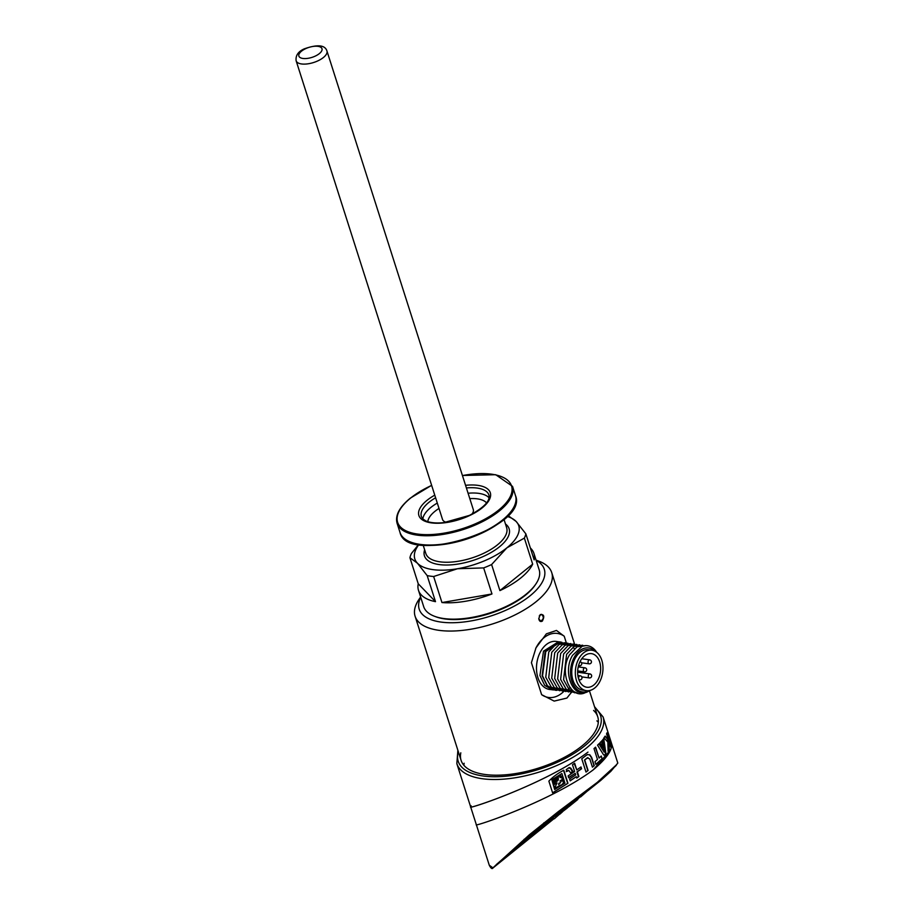 <?xml version="1.0" encoding="UTF-8"?>
<svg xmlns="http://www.w3.org/2000/svg" width="914" height="914" viewBox="0 0 914 914"><rect width="100%" height="100%" fill="white"/><g stroke="black" fill="none" stroke-linecap="round" stroke-linejoin="round"><path stroke-width="1.37" d="M471.83 514.216A16.166 6.958 -17.7 0 0 473.315 509.624L326.938 50.956A16.166 6.958 162.3 0 1 323.419 57.502A16.166 6.958 162.3 0 1 307.207 63.923A16.166 6.958 162.3 0 1 296.136 60.781L442.525 519.449A16.166 6.958 -17.7 0 0 446.398 522.34M422.851 518.946A35.349 15.23 162.3 0 1 430.825 507.476A35.349 15.23 162.3 0 1 437.292 503.066M468.082 493.24A35.349 15.23 162.3 0 1 489.059 497.822M535.947 583.886L535.204 584.983A59.421 25.603 162.3 0 1 489.538 613.602A59.421 25.603 162.3 0 1 435.727 616.733L434.481 616.264A60.598 26.118 -17.7 0 0 525.973 594.34A60.598 26.118 -17.7 0 0 535.947 583.886A60.598 26.118 -17.7 0 0 539.157 569.765L533.936 553.416A60.598 26.118 162.3 0 1 534.164 559.894L525.847 533.845A60.598 26.118 162.3 0 1 524.362 538.106L506.87 547.852A54.543 23.501 -17.7 0 0 516.113 521.437A54.543 23.501 -17.7 0 0 507.076 516.399M507.67 515.804A60.598 26.118 162.3 0 1 508.607 515.976L516.113 521.437L525.847 533.845M530.371 548.012A60.598 26.118 162.3 0 1 533.936 553.416M532.679 564.155A60.598 26.118 162.3 0 1 520.752 577.991A60.598 26.118 162.3 0 1 499.912 590.604L532.679 564.155L524.362 538.106M418.475 590.273A60.598 26.118 162.3 0 1 418.246 583.795L435.498 601.663A60.598 26.118 162.3 0 1 418.475 590.273L423.685 606.622A60.598 26.118 -17.7 0 0 434.481 616.264M418.92 544.538A54.543 23.501 -17.7 0 0 417.447 563.207A54.543 23.501 -17.7 0 0 457.537 568.737A54.543 23.501 -17.7 0 0 506.87 547.852L491.606 564.555L499.912 590.604M491.606 564.555A60.598 26.118 162.3 0 1 483.655 567.914L457.537 568.737L433.647 576.506L441.953 602.554L491.972 593.963L483.655 567.914M491.972 593.963A60.598 26.118 162.3 0 1 441.953 602.554M433.647 576.506A60.598 26.118 162.3 0 1 427.181 575.614L417.447 563.207L409.929 557.746L418.246 583.795M435.498 601.663L427.181 575.614M409.929 557.746A60.598 26.118 162.3 0 1 411.426 553.484L418.635 544.481M566.314 642.839L564.212 636.224L556.477 630.443L546.378 633.825L535.992 647.843L531.422 662.684L541.625 694.663A32.321 21.673 -82.1 0 0 563.812 691.395M535.673 648.506A32.321 21.673 -82.1 0 1 564.212 636.224M553.907 689.956L549.6 689.453A24.244 16.246 -82.1 0 1 537.226 675.126A24.244 16.246 -82.1 0 1 541.031 650.814A24.244 16.246 -82.1 0 1 556.226 641.422L559.025 641.845M536.084 560.122L538.952 561.207A71.715 30.905 162.3 0 1 551.736 572.621A71.715 30.905 162.3 0 1 536.118 601.698A71.715 30.905 162.3 0 1 438.949 630.329A71.715 30.905 162.3 0 1 415.093 616.23A71.715 30.905 162.3 0 1 418.898 599.527L420.611 596.979M540.231 614.574C544.036 614.174 544.733 616.344 542.322 621.12C540.471 622.046 539.283 621.246 538.757 618.709L540.231 614.574M571.387 692.401L566.886 698.079L554.147 701.095L541.625 694.663M420.703 597.276A65.648 28.288 -17.7 0 0 441.039 622.08A65.648 28.288 -17.7 0 0 522.454 601.309A65.648 28.288 -17.7 0 0 536.175 560.419M538.746 618.629L540.608 621.097C543.807 619.246 544.116 616.996 541.534 614.334L539.271 615.91M591.941 650.231L588.376 649.74A20.405 13.676 97.9 0 0 575.58 657.634A20.405 13.676 97.9 0 0 572.381 678.108A20.405 13.676 97.9 0 0 582.789 690.161L586.354 690.653A20.405 13.676 97.9 0 0 599.15 682.758A20.405 13.676 97.9 0 0 602.349 662.284A20.405 13.676 97.9 0 0 591.941 650.231A20.405 13.676 97.9 0 0 579.145 658.126A20.405 13.676 97.9 0 0 575.946 678.599A20.405 13.676 97.9 0 0 586.354 690.653M597.47 680.679A16.966 11.379 97.9 0 0 600.132 663.655A16.966 11.379 97.9 0 0 591.461 653.636A16.966 11.379 97.9 0 0 580.824 660.205A16.966 11.379 97.9 0 0 578.162 677.228A16.966 11.379 97.9 0 0 586.822 687.248A16.966 11.379 97.9 0 0 597.47 680.679M552.502 689.853L544.698 685.386L539.934 675.515L543.51 651.156L558.511 641.765M567.914 643.17L559.208 644.381L551.748 652.299L548.708 677.662L554.25 687.488L562.818 691.167M564.898 642.759L556.215 643.993L548.777 651.888L545.761 677.251L551.279 687.077L559.859 690.756M556.969 690.356L555.381 690.253L547.429 685.763L542.516 675.869L545.807 651.476L560.522 642.039L561.961 642.348M595.185 651.316L596.385 652.07M596.705 652.322A24.244 16.246 97.9 0 0 587.416 645.73A24.244 16.246 97.9 0 0 582.172 646.255L572.564 655.315C562.498 671.47 572.427 698.25 586.857 692.126L590.318 690.356M594.877 651.156A22.222 14.898 97.9 0 0 574.689 656.538A22.222 14.898 97.9 0 0 572.61 683.226A22.222 14.898 97.9 0 0 589.439 690.561M584.674 692.675L586.525 692.241M560.533 642.016L559.585 641.891L545.144 651.385L542.139 675.8L547.189 685.717L555.278 690.23M582.184 646.255L585.828 645.627M577.648 693.212L569.079 689.522L563.572 679.719L566.6 654.344L574.061 646.438L582.698 645.215M584.537 693.029C569.548 699.039 559.128 671.402 569.571 654.755L577.042 646.838L585.714 645.627M574.803 692.812L566.2 689.19L560.613 679.388L563.63 653.933L571.101 646.027L579.773 644.816M574.278 648.403L573.341 647.855M569.296 688.173L570.644 687.876M568.748 691.989L560.168 688.288L554.672 678.485L557.689 653.11L565.149 645.215L573.786 643.982M571.741 692.401L563.161 688.733L557.631 678.919L560.659 653.521L568.131 645.615L576.791 644.393M565.903 691.59L557.289 687.956L551.713 678.154L554.729 652.71L562.201 644.793L570.862 643.582M585.965 771.987L587.828 770.582L584.469 760.037L587.188 757.923L589.793 758.883L592.432 767.143L594.271 765.646L591.655 757.432L589.736 754.724L587.096 754.713L581.75 758.769L586 772.079L588.09 770.491L584.72 759.957L587.942 757.557M587.976 752.108L587.725 752.313C545.795 783.961 466.448 809.987 470.664 806.936L471.156 805.805M497.433 863.559L493.057 867.912L489.287 865.238L476.331 824.679C472.23 827.673 551.062 801.498 593.312 769.794C607.022 758.174 613.043 749.217 611.386 742.933L603.103 716.964A76.765 33.075 162.3 0 1 586.388 748.086A76.765 33.075 162.3 0 1 509.429 778.579A76.765 33.075 162.3 0 1 456.84 763.647L457.88 750.291M611.238 746.144L606.987 732.822L606.553 733.862L610.803 747.172L611.238 746.144L607.136 734.41M602.806 747.686L601.835 740.797L599.927 742.831L602.806 747.686M603.674 754.975L605.319 755.124L605.822 752.953L603.72 738.581L602.554 739.986L604.188 752.153L599.116 743.653L597.539 745.184L603.663 754.953M602.143 758.791L601.263 756.027L599.07 758.072L595.585 747.161L594.009 748.577L597.482 759.488L594.98 761.659L595.859 764.424L602.143 758.791L601.035 756.244M568.702 777.757L575.226 773.313L575.706 774.844L569.593 779.014L570.176 780.853L576.288 776.672L576.734 778.054L578.905 776.523L577.385 771.782L581.567 768.777L580.984 766.949L576.803 769.954L574.655 763.224L572.484 764.744L574.632 771.485L568.108 775.917L568.702 777.757M568.988 767.749L566.234 769.599L566.817 771.427L568.862 770.468L570.667 773.016L573.009 771.416L570.747 768.114L569.411 767.532M548.868 781.139L552.616 792.884L567.948 783.275L563.778 770.205C557.871 773.29 552.901 776.934 548.868 781.139M609.364 749.606L608.096 751.297L607.844 742.031L603.937 737.827L605.182 736.113L607.684 738.889L608.952 742.865L609.364 749.606L608.096 751.045M552.593 792.804L567.674 783.378L563.504 770.308M554.649 789.513L551.85 779.756L561.87 773.541L564.943 783.161L554.649 789.513M554.969 789.41L552.159 779.653L561.87 773.541M557.403 780.933L553.69 783.115L554.135 784.509L557.06 782.944L555.426 786.28L555.941 787.891L562.738 784.178L563.938 781.824L563.093 780.556L560.213 780.933L563.024 778.945L562.236 777.768L560.293 777.243L561.733 776.317L560.385 775.563L553.324 779.379L553.667 780.453L558.568 778.077L553.85 781.013L554.181 782.087L558.465 779.676L557.529 780.887M561.927 777.963L560.008 777.346L561.447 776.42L559.539 775.632M556.66 783.024L553.827 784.623M553.873 782.19L558.168 779.779M555.918 787.822L560.351 785.149M560.328 785.617L562.441 784.281L563.652 781.916L562.841 780.716M562.121 781.173L559.916 781.036L562.738 779.036L561.984 777.928M560.099 775.666L559.391 775.678M553.358 780.556L557.78 778.065M560.682 782.487L558.557 784.463L558.877 783.241L560.682 782.487L559.459 783.161M558.557 784.463L559.185 783.138M566.212 771.633L568.291 770.662M570.576 772.89L572.484 771.587L570.21 768.297L568.428 767.943M568.645 777.586L575.226 773.313M570.119 780.682L576.288 776.672M576.688 777.905L578.436 776.683L576.917 771.942L581.155 768.914L580.619 767.212M576.803 769.954L574.232 763.521M592.398 767.052L594.02 765.726L591.392 757.523L589.473 754.815L587.451 754.553M599.07 758.072L595.357 747.366M595.837 764.321L601.88 758.883M604.714 755.512L605.548 753.045L603.469 738.889M604.188 752.153L598.91 743.847M602.44 747.058L601.629 741.323M605.022 736.341L607.376 738.992L608.644 742.968L609.067 749.697M610.689 746.818L610.906 746.247M557.357 813.117L553.244 817.127L560.876 810.478M523.951 842.548L519.175 846.101M512.845 851.631L516.901 847.552L512.72 851.494M567.491 806.971L562.396 811.746L567.308 807.999M559.242 814.1L554.341 818.795L559.619 814.146M564.201 809.815L562.727 811.061M564.589 808.947L561.904 811.198M573.764 801.018L514.022 849.255L519.323 844.068M568.725 806.811L583.92 793.649M489.287 865.238C490.909 868.357 492.143 869.271 492.966 867.98L554.147 818.578L492.966 867.98L491.743 868.197M559.916 814.123L562.487 811.849L560.111 813.78M559.345 813.517L557.837 814.82L559.859 813.7L558.98 814.625L562.978 811.004M570.93 804.526L568.382 806.571L570.439 804.126L567.423 806.891L570.884 804.469M572.861 802.241L570.119 804.549M517.45 847.449L518.455 846.124L517.187 847.141M525.607 840.949L524.819 841.029L526.213 839.897L525.573 840.903M558.648 811.998L524.762 839.395L493.8 867.032L529.526 834.642L558.248 811.666L597.322 782.35L616.105 765.121L617.807 763.087L611.386 742.933M580.63 796.928L587.154 791.227M598.316 722.323A71.715 30.905 -17.7 0 0 596.922 720.86M464.129 763.236A71.715 30.905 -17.7 0 0 463.832 765.235M460.805 752.816A71.715 30.905 -17.7 0 0 461.09 760.368A71.715 30.905 -17.7 0 0 484.946 774.466A71.715 30.905 -17.7 0 0 582.127 745.835A71.715 30.905 -17.7 0 0 597.733 716.759A71.715 30.905 -17.7 0 0 593.597 710.441M476.331 824.679L470.676 806.971C466.563 809.998 545.795 783.915 587.736 752.302M593.312 769.794L610.621 749.709M600.989 779.276L599.835 780.533L600.761 780.407L588.182 790.461L558.683 812.112L533.662 831.934L496.428 864.495M515.553 847.758L556.809 814.42A39.622 1.805 -40.9 0 1 563.207 808.856L563.915 808.227M556.352 814.82L570.485 803.406M562.35 811.529L563.344 810.501M562.384 811.175L559.288 813.437M561.002 812.934L559.631 814.043L560.922 812.843M559.631 814.043L560.362 813.289M563.035 811.061L558.26 814.397M559.654 814.18L556.043 816.59M556.203 816.979L554.341 818.795M570.713 804.423L567.685 807.188M568.885 806.616L567.514 807.725L568.794 806.514M571.079 804.594L566.097 808.696L571.01 804.526M567.171 808.102L566.52 808.342M566.417 808.399L562.807 811.346M517.164 847.849L512.388 851.185M518.718 846.433L517.781 847.164M519.438 846.41L518.786 846.215M525.264 841.246L526.453 840.217M319.34 53.618A12.122 5.221 -17.7 0 0 312.485 46.523A12.122 5.221 -17.7 0 0 299.461 57.034A12.122 5.221 -17.7 0 0 319.34 53.618M465.557 485.323A37.474 16.144 162.3 0 1 487.208 502.94A37.474 16.144 162.3 0 1 435.133 523.208A37.474 16.144 162.3 0 1 427.044 500.312A37.474 16.144 162.3 0 1 434.767 495.148M462.45 475.577A59.798 25.763 162.3 0 1 509.087 498.77A59.798 25.763 162.3 0 1 426.381 534.656A59.798 25.763 162.3 0 1 410.637 498.05A59.798 25.763 162.3 0 1 431.659 485.403M466.403 487.95A35.463 15.275 162.3 0 1 488.956 495.159C490.361 500.952 483.849 507.704 469.419 515.405L443.701 522.659C435.967 523.379 430.003 522.785 425.81 520.9L422.885 518.981L421.4 516.718A35.463 15.275 162.3 0 1 429.077 502.22A35.463 15.275 162.3 0 1 435.601 497.776M427.832 521.666A31.316 13.493 162.3 0 1 434.904 511.36A31.316 13.493 162.3 0 1 439.006 508.435M469.796 498.61A31.316 13.493 162.3 0 1 486.568 502.917M505.465 523.985A44.443 19.148 162.3 0 1 472.607 560.568A44.443 19.148 162.3 0 1 424.633 549.782M503.968 519.289L506.642 527.686A42.421 18.28 162.3 0 1 471.784 557.997A42.421 18.28 162.3 0 1 425.821 553.484L423.136 545.087M514.708 505.293A60.073 25.889 162.3 0 1 465.843 539.363A60.073 25.889 162.3 0 1 406.262 539.9M515.496 495.628A60.598 26.118 162.3 0 1 465.706 538.929A60.598 26.118 162.3 0 1 400.024 532.474C407.256 566.28 529.183 527.367 515.496 495.628L512.548 486.385A60.598 26.118 162.3 0 1 462.747 529.686A60.598 26.118 162.3 0 1 397.076 523.231L400.024 532.474M579.682 679.822A2.022 2.022 0 0 0 581.704 678.851A2.022 2.022 0 0 0 580.241 675.812A2.022 1.36 97.9 0 0 578.973 676.6A2.022 1.36 97.9 0 0 578.653 678.622A2.022 1.36 97.9 0 0 579.682 679.822L578.893 679.708M590.593 674.326A2.022 1.36 97.9 0 0 589.918 673.915A2.022 1.36 97.9 0 0 588.433 675.195A2.022 1.36 97.9 0 0 588.696 677.514A2.022 1.36 97.9 0 0 589.37 677.925L581.75 676.874M589.142 663.838A2.022 2.022 0 0 0 591.164 662.867A2.022 2.022 0 0 0 589.701 659.839A2.022 1.36 97.9 0 0 588.433 660.616A2.022 1.36 97.9 0 0 588.113 662.65A2.022 1.36 97.9 0 0 589.142 663.838L581.521 662.787M580.687 662.136A2.022 1.36 97.9 0 0 580.013 661.736A2.022 1.36 97.9 0 0 580.013 661.725L580.013 661.725A2.022 2.022 0 0 1 581.498 664.718A2.022 2.022 0 0 1 579.465 665.735L578.551 665.609M578.676 665.175A2.022 1.36 97.9 0 0 578.791 665.335A2.022 1.36 97.9 0 0 579.465 665.735M584.412 671.824A2.022 2.022 0 0 0 586.434 670.853A2.022 2.022 0 0 0 584.971 667.826A2.022 1.36 97.9 0 0 583.703 668.602A2.022 1.36 97.9 0 0 583.383 670.636A2.022 1.36 97.9 0 0 584.412 671.824L577.682 670.899M554.649 815.174A58.199 2.651 139.1 0 0 547.029 821.914L548.754 820.955M546.515 821.515L546.663 821.675A58.61 2.662 -40.9 0 1 549.383 819.252M564.189 807.93L547.029 821.914M545.647 822.2L546.503 822.463M458.337 751.719A74.742 32.207 -17.7 0 0 499.775 776.637A74.742 32.207 -17.7 0 0 584.354 746.144A74.742 32.207 -17.7 0 0 594.968 708.11M615.933 765.738L616.824 764.321L615.933 765.738M615.156 766.549L616.105 765.121L615.156 766.549M609.969 771.656L611.123 770.239M600.761 780.407L610.838 771.347L617.807 763.087M597.745 782.304L598.807 781.139M576.62 798.63L576.768 798.036M544.436 823.08L543.807 822.886L544.436 823.08M530.234 834.768L529.526 834.642L530.234 834.768M524.762 839.395L524.076 839.292L524.762 839.395M296.136 60.781C295.473 55.526 298.181 51.55 304.271 48.853C317.455 44.226 325.018 44.935 326.938 50.956M431.625 485.323L410.352 498.119C399.441 507.076 395.008 515.45 397.076 523.231M512.548 486.385L495.731 474.72L462.415 475.486M415.093 616.23L461.09 760.368M551.736 572.621L574.518 644.004M589.473 690.893L597.733 716.759M580.241 675.812L577.854 675.48M589.37 677.925A2.022 2.022 0 0 0 591.209 674.646A2.022 2.022 0 0 0 589.918 673.915L577.637 672.224M589.701 659.839L581.784 658.743M584.971 667.826L578.231 666.9M567.8 770.582L568.382 770.388M594.523 706.693L603.103 716.964M470.664 806.925L456.84 763.647M568.668 806.856L577.808 799.476"/></g></svg>
